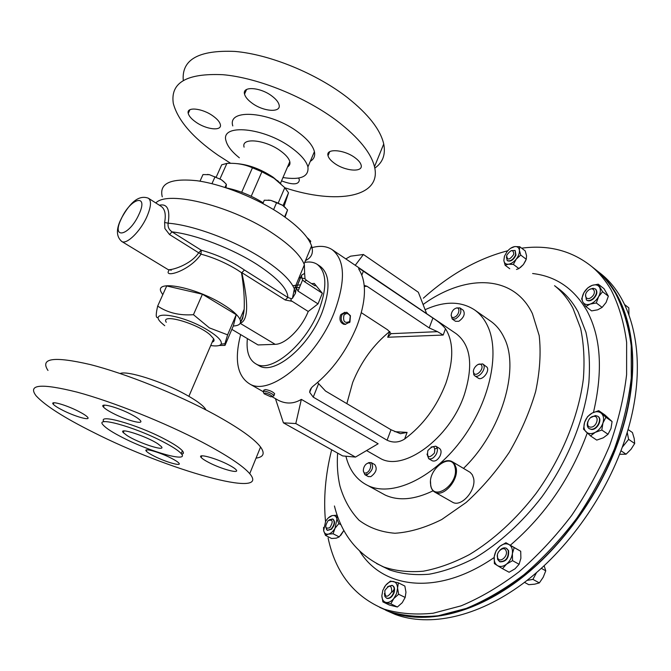 <?xml version="1.0" encoding="UTF-8"?>
<svg xmlns="http://www.w3.org/2000/svg" width="671" height="671" viewBox="0 0 671 671"><rect width="100%" height="100%" fill="white"/><g stroke="black" fill="none" stroke-linecap="round" stroke-linejoin="round"><path stroke-width="1.01" d="M251.818 102.965C263.217 111.688 281.451 113.072 279.077 104.827C278.373 102.059 276.024 99.157 272.023 96.129C260.499 87.163 242.038 85.913 244.529 94.066C245.259 96.934 247.691 99.895 251.818 102.965M334.074 163.003C344.743 171.206 363.472 172.766 361.124 165.066C360.537 162.81 358.591 160.428 355.278 157.928C344.491 149.507 325.552 148.081 328.018 155.689C328.631 158.029 330.652 160.461 334.074 163.003M281.543 180.876C292.959 185.162 298.905 184.802 299.367 179.786L298.645 178.067M195.68 121.979C206.299 129.688 222.294 131.432 220.348 124.512C219.694 121.896 217.278 119.086 213.118 116.075C202.39 108.165 186.194 106.504 188.232 113.374C188.92 116.066 191.403 118.935 195.68 121.979M157.987 443.9C146.647 436.259 117.643 426.899 123.321 432.644L126.945 435.462C138.478 443.045 166.66 452.17 161.292 446.517L157.987 443.9M208.899 462.545C204.915 460.482 202.332 458.788 201.166 457.471C196.863 453.051 215.936 458.108 228.626 464.835C232.501 466.857 234.993 468.509 236.108 469.775C240.252 474.196 221.396 469.113 208.899 462.545M112.913 413.261C108.056 410.753 104.902 408.681 103.443 407.037C98.88 402.273 117.417 407.096 131.088 414.334C135.81 416.808 138.872 418.83 140.256 420.407C144.676 425.171 126.366 420.323 112.913 413.261M62.806 410.316C57.84 407.8 54.661 405.779 53.277 404.244C49.478 400.268 65.75 404.764 78.306 411.231C83.17 413.713 86.257 415.693 87.574 417.177C91.256 421.145 75.186 416.649 62.806 410.316M154.221 456.179C150.078 454.091 147.444 452.413 146.32 451.155C142.697 447.423 159.413 452.086 171.172 458.15C175.215 460.214 177.781 461.858 178.855 463.074C182.353 466.79 165.821 462.126 154.221 456.179M344.953 312.241L340.91 314.489L340.365 315.622C339.266 319.966 340.465 322.877 343.946 324.353L345.733 324.361M342.101 314.414C340.239 319.06 341.287 322.348 345.255 324.278L349.935 322.08L350.43 315.705L346.739 312.233L342.101 314.414M343.904 315.269C342.847 321.577 344.751 323.657 349.608 321.518L350.254 316.259C348.366 313.055 346.253 312.72 343.904 315.269M431.109 447.062L435.722 446.165C437.752 447.641 437.978 450.233 436.393 453.932C434.036 457.966 431.47 459.543 428.685 458.687L426.999 454.057M432.074 460.675L432.317 460.809C435.102 461.682 437.668 460.105 440.017 456.087C441.593 452.388 441.367 449.805 439.337 448.329L435.722 446.165M434.456 452.992C429.021 458.687 426.815 457.89 427.838 450.593C433.24 444.898 435.445 445.695 434.456 452.992M477.995 364.479L482.675 363.908L483.606 364.923C486.366 369.134 478.608 378.704 474.783 375.827L473.801 374.754L473.449 371.264M478.205 378.083L478.28 378.134C482.122 381.019 489.872 371.474 487.104 367.255L482.734 363.942M481.568 365.292C484.068 369.276 475.898 377.446 473.827 373.059C471.386 369.084 479.438 360.973 481.568 365.292M367.389 463.409L368.832 462.613L371.222 462.613C373.94 466.639 372.606 470.656 367.213 474.674L364.881 474.682L363.279 470.832M366.861 473.902L367.003 474.749M368.203 476.519L370.795 476.662C376.188 472.661 377.513 468.652 374.787 464.617L371.466 462.747M366.358 472.82C361.56 474.774 362.927 464.835 367.641 463.309C372.439 461.287 371.122 471.302 366.358 472.82M456.557 307.939L459.912 307.905C462.034 311.562 460.558 315.253 455.483 318.968L452.187 319.002L451.113 315.219M452.187 319.002L455.542 321.3L458.847 321.275C463.913 317.576 465.38 313.894 463.25 310.228L459.912 307.905M455.483 308.434C460.558 305.875 459.694 315.018 454.636 317.131C449.562 319.631 450.476 310.539 455.483 308.434M441.032 463.25C445.091 460.541 448.714 459.954 451.918 461.497L454.594 463.955L456.112 467.796C459.073 479.631 443.741 497.471 435.143 492.321C432.77 491.105 431.294 488.874 430.698 485.645L430.539 481.568M452.489 461.833L470.145 472.35L472.283 474.749L473.55 478.104C476.645 489.914 461.422 507.511 452.715 502.311L451.977 501.891M430.723 485.016C432.912 502.327 458.947 484.361 455.114 467.872C452.355 450.962 427.234 468.928 430.723 485.016M425.104 309.708C444.328 300.969 460.809 301.019 474.531 309.868L490.669 321.183C496.372 325.192 500.902 330.795 504.257 337.974C520.092 368.857 501.413 431.998 463.502 468.375M474.531 309.868C480.159 313.827 484.613 319.396 487.867 326.567C500.449 353.642 489.243 403.825 460.314 441.577C431.487 479.463 391.478 497.026 367.901 485.561C356.964 480.184 349.708 470.69 346.127 457.077L345.909 456.221M433.089 490.803C414.519 499.752 398.557 501.17 385.204 495.064L381.036 492.774M166.265 322.298C160.193 312.904 196.855 323.17 209.981 334.686L213.646 338.729C214.51 340.449 214.024 341.581 212.187 342.118M120.159 373.521C126.894 370.283 162.046 381.422 185.456 394.405C195.932 400.176 202.533 404.949 205.259 408.723L205.938 409.906M202.189 442.155C227.201 455.391 243.053 465.9 249.729 473.676C271.914 499.719 167.18 469.893 93.378 432.334C64.164 417.731 45.074 405.552 36.091 395.798C27.394 384.357 41.099 383.149 77.215 392.166C112.678 401.728 164.982 422.655 202.189 442.155M47.985 370.459C39.799 358.138 53.781 356.142 89.931 364.479C125.393 373.428 177.295 394.229 213.999 414.166C238.658 427.712 254.183 438.666 260.566 447.012C265.129 453.386 263.619 457.094 256.045 458.134M162.667 441.568C172.338 446.567 178.52 450.577 181.195 453.596C189.876 462.973 150.958 452.145 123.112 437.827C112.879 432.644 106.27 428.417 103.284 425.137C93.915 415.726 133.864 426.513 162.667 441.568M104.039 421.749C97.001 413.277 136.138 424.131 163.9 438.7C173.563 443.716 179.727 447.742 182.395 450.786C183.955 452.682 183.72 453.831 181.682 454.225M374.795 168.127C382.797 162.55 385.775 154.506 383.728 143.997C380.491 129.729 368.413 114.271 347.494 97.63C316.67 73.634 270.019 54.443 235.009 51.432C198.801 49.872 181.547 59.509 183.267 80.344M284.907 187.796C336.431 204.823 382.143 197.417 374.493 166.71C371.038 152.845 358.708 137.698 337.53 121.266C305.926 97.245 258.184 77.811 223.007 74.707C186.714 73.064 170.149 82.642 173.311 103.451C177.865 120.444 192.82 137.731 218.167 155.311L230.656 163.313M310.321 161.283C313.953 159.136 315.32 155.924 314.414 151.638C312.896 145.666 307.57 139.258 298.427 132.413C271.227 111.554 226.949 107.88 232.795 125.93M282.969 177.555C300.709 180.239 309.029 176.691 307.922 166.92C306.345 161.065 300.944 154.749 291.726 147.956C264.29 127.28 219.987 123.212 226.043 140.918C227.435 146.194 231.872 151.822 239.354 157.811M287.557 166.894C289.587 165.745 290.333 164.001 289.805 161.669C288.899 158.331 285.821 154.758 280.579 150.941C265.33 139.56 240.797 137.228 244.093 147.15M301.48 276.561L298.754 278.322M162.265 196.829C158.96 183.384 170.493 178.016 196.855 180.709C222.344 184.215 257.463 198.331 281.677 214.795C298.343 226.337 308.316 236.704 311.579 245.896C313.718 252.749 311.688 257.639 305.49 260.574M280.839 183.745L273.063 177.186C260.751 169.092 248.589 164.563 236.569 163.598M284.043 206.383L288.505 192.812L284.806 187.679L274.078 178.285L261.908 171.776L252.439 167.8C244.756 164.361 236.242 162.894 226.899 163.405L221.707 164.814L216.297 176.892M317.408 264.475L320.092 266.253C329.939 273.843 330.568 289.335 321.979 312.736C308.845 346.84 274.372 375.215 259.333 365.888L257.907 365.058M247.373 338.595C246.089 351.495 249.008 359.966 256.129 364.017C271.109 373.311 305.59 344.844 318.775 310.698C327.406 287.272 326.819 271.772 317.006 264.206C313.617 262.101 309.532 261.497 304.735 262.403M164.747 325.712L162.424 323.749C145.817 309.675 180.784 313.81 207.004 329.662C217.672 336.137 222.386 340.96 221.136 344.131C219.971 345.9 216.498 346.37 210.719 345.54M219.216 345.481L224.642 345.389M227.603 334.854L236.226 314.665L233.374 325.796L225.02 345.372L224.902 343.745L227.603 334.854L209.386 327.876L193.449 314.691L202.416 294.225L166.693 285.972L157.677 306.077C155.89 313.793 155.789 317.626 157.375 317.576M167.884 269.465L168.085 269.583C170.585 270.673 190.572 265.104 198.675 252.782L169.511 234.531L164.89 228.526L164.613 222.487C166.131 214.334 164.94 208.941 161.04 206.299L148.643 198.381M162.776 294.695L161.308 292.321C153.584 279.279 194.934 286.861 222.713 304.248C232.049 309.994 237.786 315.001 239.924 319.262C241.703 323.422 239.48 325.67 233.273 326.014M240.57 321.736C242.516 318.742 243.724 314.582 244.185 309.256C244.647 298.427 243.741 286.232 241.476 272.661L237.484 270.01C226.052 262.965 213.906 257.681 201.048 254.158C189.398 271.554 161.745 278.935 169.428 269.767M159.354 205.225C167.289 203.456 170.224 209.444 168.169 223.191C167.607 226.781 168.907 229.675 172.053 231.872C195.815 234.515 232.736 248.723 257.563 264.819C277.643 278.088 287.742 288.975 287.851 297.463L291.566 298.771L292.464 298.251L295.433 293.311L296.314 287.834L301.547 275.202L304.617 273.365L304.374 264.777C300.935 255.794 290.744 245.561 273.785 234.078C233.508 206.45 167.8 189.742 155.823 202.969M275.68 398.775L278.499 400.386C286.257 404.202 293.873 403.867 301.346 399.379L378.142 443.766L355.462 457.094L295.802 423.56L283.414 422.839L342.646 455.919L355.462 457.094M263.426 391.168L263.854 390.136L265.456 389.549C269.759 390.312 272.829 391.713 274.665 393.751L274.355 394.514M377.874 457.01L380.34 458.41C403.271 472.082 449.511 438.675 464.206 395.068C473.567 365.418 470.857 344.936 456.07 333.613L332.346 249.78M404.621 439.044C423.024 425.364 436.771 406.785 445.871 383.3C453.806 359.975 453.688 341.791 445.51 328.756C442.65 325.183 438.448 321.61 432.912 318.037L359.203 268.4C358.389 268.148 358.566 268.937 359.731 270.765C366.844 283.481 365.896 301.967 356.888 326.232C346.756 350.715 332.439 370.476 313.936 385.506C311.143 387.612 309.725 389.885 309.683 392.325L313.24 397.14L387.083 440.218C393.122 442.986 398.968 442.592 404.621 439.044L407.087 432.409L400.436 433.692L391.008 429.75L387.083 440.218M310.698 248.018C319.17 245.393 326.282 245.913 332.028 249.562C345.037 259.761 345.85 280.528 334.477 311.847C316.829 358.062 270.195 396.385 249.973 384.131C237.266 376.381 234.154 359.866 240.646 334.603M389.767 331.466C373.453 344.676 361.09 361.677 352.686 382.462L346.848 403.648M383.921 609.058L385.573 609.813M406.685 615.995C443.548 621.48 483.808 607.112 527.456 572.883C568.756 538.62 604.093 485.921 620.918 433.147C639.949 373.923 634.514 318.75 611.591 287.138M385.708 610.233L395.328 614.477C429.264 627.008 476.804 617.538 522.39 583.938C567.867 550.245 607.859 493.562 625.951 436.418C648.74 365.527 635.647 301.916 601.526 274.288L596.712 270.514M380.214 607.582L390.337 612.086C424.189 624.567 471.696 614.98 517.333 581.203C562.86 547.343 602.977 490.451 621.195 433.156C644.152 362.08 631.21 298.419 597.19 270.874L592.367 267.092M499.845 550.279C502 548.056 504.131 547.36 506.228 548.182L508.215 550.421C508.702 557.878 505.842 561.627 499.635 561.652L497.572 559.337L497.437 554.816M499.601 561.635L500.004 561.862C506.211 561.828 509.079 558.087 508.593 550.631L506.613 548.4M506.06 550.79C508.467 556.217 499.601 563.615 497.664 557.836C495.307 552.443 504.047 545.078 506.06 550.79M329.243 519.832L332.657 518.968C335.097 521.409 334.569 524.797 331.046 529.142L327.263 530.35L325.678 526.911M327.331 530.384L331.399 529.318C334.913 524.974 335.45 521.585 333.001 519.153L332.657 518.968M329.847 527.691C325.083 529.159 324.504 526.802 328.111 520.629C332.875 519.136 333.453 521.493 329.847 527.691M590.01 289.285L592.988 288.27L595.387 288.975C597.416 291.541 596.704 294.686 593.273 298.427C590.589 300.658 588.291 301.153 586.387 299.92L585.557 294.837M586.613 300.08L586.714 300.172C588.626 301.405 590.916 300.91 593.6 298.679C597.039 294.946 597.744 291.793 595.714 289.226L595.479 289.05M588.048 290.593C593.156 285.661 597.198 292.22 591.847 296.876C586.68 301.799 582.755 295.181 588.048 290.593M387.528 586.773L392.049 585.322C394.171 586.479 394.716 588.903 393.667 592.577C391.847 596.829 389.49 598.691 386.597 598.18L384.877 596.469L384.416 593.424M386.555 598.155L386.966 598.356C389.859 598.876 392.216 597.005 394.036 592.761C395.085 589.088 394.54 586.664 392.418 585.506L388.995 586.085M391.713 591.889C387.117 598.104 384.827 597.66 384.844 590.555C389.406 584.357 391.696 584.802 391.713 591.889M511.21 250.619L515.06 250.468L515.63 254.863C513.206 259.727 510.388 261.623 507.192 260.549L506.387 256.892M507.385 260.683L507.511 260.784C510.706 261.858 513.516 259.962 515.949 255.106L515.169 250.56M506.689 255.332C510.95 249.436 513.323 249.109 513.801 254.343C509.499 260.247 507.133 260.583 506.689 255.332M590.614 417.639L595.437 415.55L597.702 416.221C602.424 418.956 597.106 429.725 591.26 429.247L589.096 428.61C587.159 427.083 586.748 424.735 587.88 421.547M589.247 428.702L591.612 429.49C597.458 429.96 602.776 419.199 598.054 416.465L597.886 416.364M594.02 416.33C599.966 416.104 596.511 427.502 590.723 427.133C584.818 427.268 588.282 416.012 594.02 416.33M521.644 248.186C548.593 244.571 572.019 250.753 591.948 266.731C599.32 272.954 605.687 280.646 611.046 289.797C618.771 304.902 623.971 322.415 626.63 342.327L626.605 374.661C623.871 397.727 618.192 421.43 609.57 445.77C599.337 470.027 586.672 493.277 571.6 515.529C555.395 536.741 537.857 555.504 518.985 571.826C499.727 586.429 480.428 597.769 461.094 605.846L433.181 613.227C415.408 615.013 399.111 613.671 384.29 609.193C354.196 596.687 335.458 572.933 328.094 537.932M591.948 266.731L596.309 270.17C603.707 276.418 610.098 284.118 615.483 293.277C623.258 308.392 628.501 325.888 631.218 345.783L631.268 378.067C628.584 401.09 622.965 424.743 614.401 449.016C604.219 473.198 591.612 496.372 576.574 518.54C560.419 539.677 542.914 558.364 524.068 574.611C504.835 589.138 485.552 600.411 466.219 608.429L438.289 615.735C420.499 617.479 404.177 616.104 389.314 611.6L379.702 607.356M272.963 396.192L273.969 395.462C272.082 393.558 269.021 392.124 264.793 391.168L263.149 391.839M265.171 393.03L264.089 393.768L270.891 396.813L272.233 396.502C271.126 395.06 268.777 393.902 265.171 393.03M326.551 529.57L326.358 528.32M325.527 521.585C323.347 498.738 325.385 474.8 331.642 449.771M423.359 298.184C450.115 274.213 478.264 258.402 507.804 250.761M525.745 260.558L523.397 264.542L520.394 267.494M392.25 592.082L394.212 589.205M332.581 527.297L333.621 525.242M343.887 530.451L340.717 535.391M595.219 432.367C598.901 430.304 601.468 427.184 602.935 423.015C604.152 418.847 603.623 415.617 601.367 413.328C598.918 411.289 595.865 411.189 592.208 413.017C588.601 415.081 586.077 418.159 584.626 422.244C583.401 426.345 583.879 429.566 586.068 431.906C588.459 434.003 591.512 434.162 595.219 432.367L590.522 435.932L583.493 429.146L584.626 422.244L587.586 416.607L592.208 413.017L598.708 410.66L605.905 417.295L602.935 423.015L601.812 430.036L595.219 432.367M590.522 435.932L596.754 440.101L603.288 437.811L608.027 434.254L601.812 430.036M608.027 434.254L610.979 428.526L612.086 421.556L604.856 414.913L598.708 410.66M612.086 421.556L605.905 417.295M520.73 255.072L526.257 259.274L526.55 255.701L525.217 250.912L519.723 246.718L519.404 250.258C518.968 247.599 517.416 246.374 514.758 246.584C512.023 247.029 509.44 248.731 507.016 251.692L504.483 256.179L503.846 260.465C504.231 263.124 505.758 264.382 508.4 264.223C511.143 263.829 513.751 262.126 516.225 259.123C518.566 256.02 519.631 253.059 519.404 250.258L520.73 255.072L516.225 259.123L513.374 264.408L508.4 264.223L505.12 265.263L503.846 260.465L504.399 256.431M519.723 246.718L514.758 246.584L510.665 248.253M526.257 259.274L523.397 264.542L518.909 268.568L513.374 264.408M518.909 268.568L516.494 269.457M509.75 268.719L505.12 265.263M384.097 587.561L385.607 585.347L390.413 581.078L398.389 582.831L404.856 586.06L405.963 592.208L405.167 597.45L402.231 602.701L397.375 607.003L389.398 605.041L382.889 601.904L381.849 595.739C381.992 599.404 383.334 601.619 385.875 602.399C388.526 602.893 391.159 601.619 393.776 598.574L396.603 593.516L397.551 588.039C397.358 584.366 395.982 582.176 393.424 581.472C390.774 581.044 388.173 582.336 385.607 585.347L382.822 590.321L381.849 595.739L382.847 590.254M398.389 582.831L397.551 588.039L398.658 594.246L393.776 598.574L390.841 603.841L382.889 601.904M405.167 597.45L398.658 594.246M397.375 607.003L390.841 603.841M598.591 296.666C600.537 292.959 600.864 289.83 599.555 287.272C598.029 284.915 595.571 284.278 592.174 285.36C588.761 286.676 586.001 289.126 583.887 292.715C581.958 296.356 581.623 299.467 582.864 302.034C584.324 304.424 586.764 305.112 590.178 304.08C593.634 302.797 596.435 300.323 598.591 296.666L596.318 302.965L590.178 304.08L585.817 306.504L582.864 302.034L581.656 298.914L583.887 292.715L587.83 287.842L592.174 285.36L598.255 284.194L602.583 291.717L598.591 296.666M596.318 302.965L602.113 307.402L606.089 302.462L608.354 296.196L602.583 291.717M602.113 307.402L597.702 309.809L591.612 310.899L585.817 306.504M608.354 296.196L604.001 288.673L598.255 284.194M332.959 519.128L330.283 519.539M325.594 521.468L323.657 530.694C324.336 533.378 325.905 534.519 328.362 534.124C330.87 533.47 333.101 531.507 335.047 528.228L336.951 518.918C336.23 516.259 334.644 515.152 332.195 515.596C329.704 516.284 327.507 518.238 325.594 521.468M328.345 517.869L332.195 515.596L336.901 515.202L336.951 518.918L338.83 523.615L335.047 528.228L333.084 533.78L328.362 534.124L325.485 535.391L323.657 530.694L323.565 527.398M341.011 524.739L338.83 523.615M343.879 530.434L339.216 536.901L333.084 533.78M339.216 536.901L336.305 538.15L331.6 538.486L325.485 535.391M497.437 565.586C500.189 567.112 503.216 566.626 506.538 564.135C509.767 561.384 511.721 557.861 512.392 553.567C512.803 549.323 511.705 546.337 509.071 544.617C506.295 543.174 503.284 543.703 500.029 546.194C496.867 548.912 494.938 552.384 494.25 556.603C493.797 560.797 494.854 563.791 497.437 565.586L494.359 563.598L494.25 556.603L496.095 550.715L500.029 546.194L505.926 542.738L514.196 547.603L512.392 553.567L512.535 560.646L506.538 564.135L502.52 568.673L497.437 565.586M505.926 542.738L520.721 551.26L520.881 558.289L519.102 564.277L515.06 568.798L509.104 572.246L502.52 568.673M520.721 551.26L514.196 547.603M519.102 564.277L512.535 560.646M628.039 429.499L632.434 432.535L634.187 438.44L634.691 443.506L631.008 449.293L626.077 454.2L619.618 454.292M620.977 450.761L626.077 454.2M622.269 447.263L628.626 439.354L627.209 432.325M628.626 439.354L634.691 443.506M624.6 304.559L628.819 307.863L628.953 314.808M544.147 565.804L545.758 570.82L543.225 577.228L539.358 582.898L534.72 584.164L528.782 584.693L524.487 582.361M541.354 568.362L545.758 570.82M527.037 580.398L532.925 579.383L536.498 572.648M532.925 579.383L539.358 582.898M361.367 312.72L387.721 329.889L391.059 333.672L387.695 337.245L443.179 335.047L437.492 331.659L429.205 327.918L366.987 286.257L364.202 285.418M317.576 382.52L325.536 391.042L391.008 429.75M364.303 286.517L366.987 286.257M345.808 258.905L350.598 256.171L363.414 254.494L355.244 265.297M426.639 313.667L418.335 292.246L363.414 254.494M275.437 398.641L283.414 422.839M301.346 399.379L295.802 423.56M236.226 314.665L202.416 294.225M193.449 314.691C179.627 315.705 167.7 312.829 157.677 306.077M304.617 273.365L305.028 278.784L306.421 280.319L314.858 285.745C315.974 286.072 315.764 285.284 314.238 283.397L322.34 293.252L318.02 303.879L308.224 311.47C301.489 328.555 285.393 344.382 275.16 344.324L258.05 344.944L231.847 329.36M169.511 234.531L172.053 231.872L201.208 250.191L201.048 254.158L198.675 252.782L201.208 250.191C217.144 254.611 231.562 261.22 244.454 270.019L287.851 297.463L285.242 299.996L241.837 272.644C246.584 294.46 250.35 319.513 240.218 323.33L240.193 323.313M164.613 222.487L168.169 223.191C193.634 225.112 235.487 240.855 263.175 258.989C280.352 270.296 290.753 280.26 294.376 288.891L295.433 293.311M291.566 298.771C290.518 299.643 290.702 300.482 292.12 301.296L308.224 311.47M292.12 301.296L285.242 299.996M306.421 280.319L304.366 281.602L302.621 279.899L297.999 291.071L318.02 303.879M297.999 291.071L296.314 287.834M304.366 281.602L322.34 293.252M241.837 272.644L244.454 270.019L241.837 272.644M301.547 275.202L301.724 277.97L302.621 279.899M296.54 287.297L294.946 287.515M199.992 181.187L202.986 174.569L209.444 174.686L221.17 179.593L223.711 181.589L226.387 184.357L226.018 187.754M211.952 183.678L215.072 176.725M225.011 187.435L226.387 184.357M224.726 182.562L221.17 179.593L209.444 174.686L207.423 174.443M273.6 209.629L276.662 202.499L282.541 205.267L287.557 209.939L285.058 217.152M284.621 216.842L287.557 209.939M262.864 203.523L264.29 200.21L270.874 200.386L276.662 202.499M285.469 207.683L282.541 205.267L270.874 200.386L268.257 200.092M310.17 242.6L310.748 241.216L310.203 242.667M307.05 237.584L310.748 241.216M308.861 239.178L307.033 237.559M261.908 171.776L251.214 196.276M241.686 192.267L252.439 167.8M226.899 163.405L220.004 178.838M288.505 192.812L283.045 205.62M278.297 202.86L284.806 187.679M226.605 187.955C239.119 190.564 251.306 195.513 263.166 202.81M289.31 162.81L289.981 162.919M437.198 448.052L435.219 448.857M121.183 218.729C127.716 206.811 136.876 193.802 148.417 198.239C151.638 200.788 151.067 207.079 146.706 217.11C140.281 231.487 126.668 244.722 121.854 241.543L121.577 241.384M138.838 214.619C128.991 236.418 110.841 239.983 121.325 218.687C130.652 197.794 149.205 192.854 138.838 214.619M557.433 287.859L559.715 289.587C567.07 295.399 573.227 302.898 578.176 312.099L585.934 332.246C589.213 347.561 590.178 364.387 588.844 382.713C584.198 420.222 567.331 461.673 541.858 496.909C522.08 522.617 499.023 543.569 475.244 557.794C459.4 566.022 444.026 571.499 429.121 574.225C414.745 575.374 401.585 573.948 389.641 569.939L381.707 566.089M532.615 273.516C556.066 276.242 574.191 288.698 586.991 310.883C600.964 336.993 603.12 370.828 593.474 412.397M557.467 287.893L554.556 285.687C561.887 291.474 568.01 298.964 572.917 308.157L580.608 328.304C583.837 343.636 584.76 360.486 583.367 378.847C578.612 416.439 561.635 458.025 536.079 493.411C516.242 519.228 493.151 540.289 469.356 554.615C453.504 562.902 438.138 568.429 423.25 571.206C408.891 572.397 395.756 571.004 383.854 567.02L376.59 563.548M423.082 304.508C464.886 274.145 513.491 273.902 532.447 313.701L539.199 335.626C541.094 352.669 539.912 371.298 535.651 391.52C529.595 412.153 520.797 432.418 509.255 452.304C496.397 471.361 482.03 488.094 466.135 502.495L441.736 519.522C425.297 527.725 409.704 532.304 394.951 533.252C381.069 532.137 369.109 527.809 359.077 520.26C350.337 511.126 343.971 499.752 339.979 486.156C337.614 475.965 336.825 464.953 337.614 453.11M587.251 433.021C570.811 477.861 545.171 515.261 510.337 545.213M494.15 557.509C437.886 596.376 382.814 588.752 359.765 551.285M391.059 333.672L437.492 331.659M394.766 431.663L407.087 432.409M445.51 328.756L443.179 335.047M389.876 331.566L387.695 337.245M363.464 270.992L361.837 275.068M432.912 318.037L429.205 327.918M318.599 383.678L313.24 397.14M171.164 270.396L170.149 269.708M240.176 323.33L275.16 344.324M292.766 285.661L300.583 284.84M311.503 283.69L314.238 283.397M123.321 432.644L124.068 430.95M201.166 457.471L201.845 455.835M103.443 407.037L104.299 405.141M53.277 404.244L53.965 402.759M146.32 451.155L146.882 449.847M343.946 324.353L345.255 324.278M349.608 321.518L349.574 322.6M428.685 458.687L432.317 460.809M474.783 375.827L478.28 378.134M364.881 474.682L368.454 476.662M435.143 492.321L452.715 502.311M385.204 495.064L367.901 485.561M188.878 396.318L213.646 338.729M204.974 409.402L205.259 408.723M249.729 473.676L260.566 447.012M181.195 453.596L182.395 450.786M289.805 161.669L280.461 183.393M304.072 264.005L311.579 245.896M277.5 180.583L279.245 182.311M259.333 365.888L256.129 364.017M221.136 344.131L224.902 343.745M120.721 219.719C115.982 229.608 116.36 236.88 121.854 241.543L168.085 269.583M239.924 319.262L244.185 309.256L242.684 318.423L240.52 322.348M380.34 458.41L366.567 450.568M278.499 400.386L272.107 396.746M263.066 391.587L249.973 384.131M601.526 274.288L597.19 270.874M334.435 505.984C341.581 534.77 358.054 555.118 383.854 567.02L381.749 566.106M384.29 609.193L389.314 611.6M263.862 393.24L263.384 392.141M272.233 396.502L274.062 395.722M274.665 393.751L273.969 395.462M395.328 614.477L390.337 612.086M359.203 268.4L358.876 269.205M311.478 387.838L309.683 392.325M292.464 298.251L294.376 288.891L304.374 264.777M296.297 288.127L301.497 275.571M299.56 287.314L294.829 287.8M301.724 277.97L305.028 278.784M314.414 151.638L307.922 166.92M383.728 143.997L374.493 166.71M350.254 316.259L350.43 315.705M182.78 453.848L183.376 452.455M189.918 109.734L188.232 113.374M329.696 151.705L328.018 155.689M246.601 89.469L244.529 94.066"/></g></svg>
